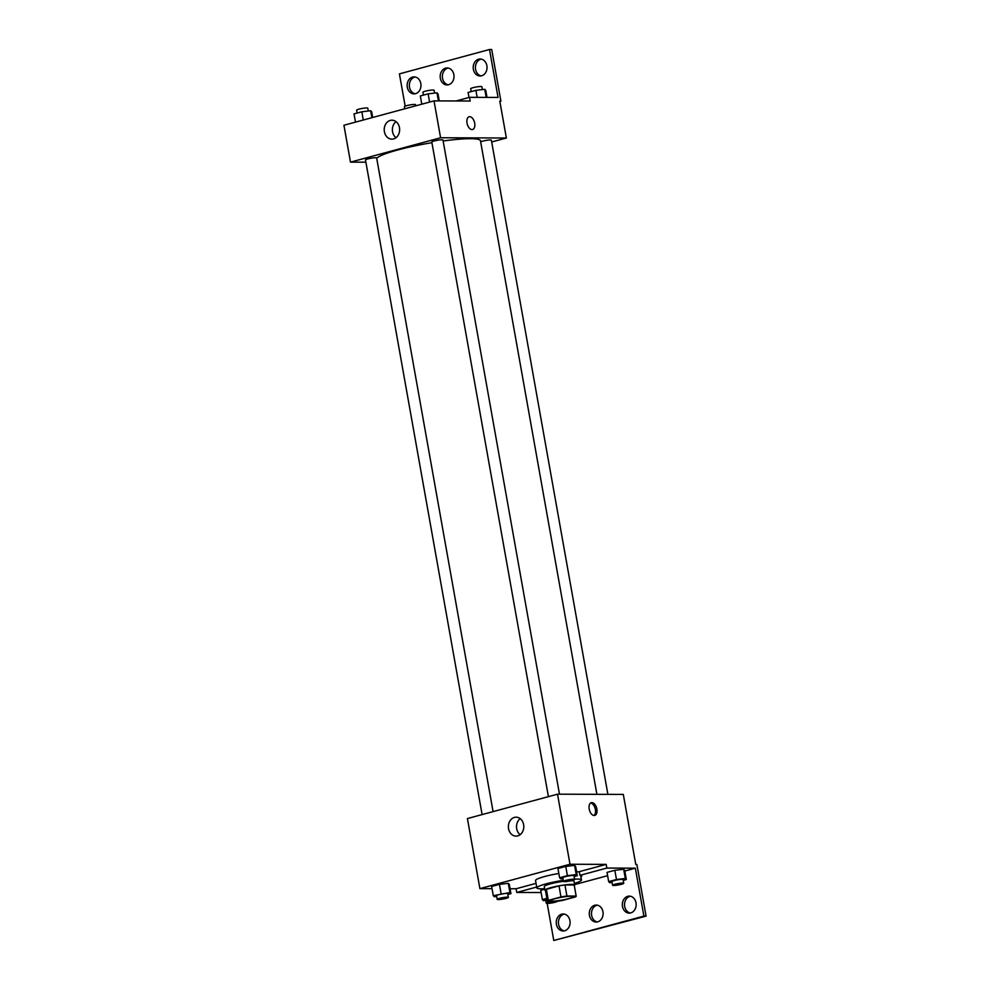 <?xml version="1.0" encoding="UTF-8"?>
<svg xmlns="http://www.w3.org/2000/svg" width="990" height="990" viewBox="0 0 990 990"><rect width="100%" height="100%" fill="white"/><g stroke="black" fill="none" stroke-linecap="round" stroke-linejoin="round"><path stroke-width="1.49" d="M570.797 896.247A11.323 1.435 -10.1 0 1 572.938 896.693A11.323 1.435 -10.1 0 1 562.035 900.096A11.323 1.435 -10.1 0 1 550.626 900.665A11.323 1.435 -10.1 0 1 558.199 897.93A11.323 1.435 -10.1 0 1 570.797 896.247M560.971 896.952L548.336 900.368A14.627 1.856 -10.1 0 0 547.383 901.246A14.627 1.856 -10.1 0 0 547.408 901.308L556.64 901.346A14.627 1.856 -10.1 0 0 562.592 900.417L575.227 897.002A14.627 1.856 -10.1 0 0 576.18 896.123A14.627 1.856 -10.1 0 0 576.155 896.061L566.923 896.024A14.627 1.856 -10.1 0 0 560.971 896.952L559.004 885.889L546.369 889.305L548.336 900.368M576.155 896.061L574.188 884.998L564.956 884.961L566.923 896.024M545.441 890.245A14.627 1.856 -10.1 0 1 545.416 890.183A14.627 1.856 -10.1 0 1 546.369 889.305M559.004 885.889A14.627 1.856 -10.1 0 1 564.956 884.961M574.287 885.53A15.11 1.918 169.9 0 0 574.683 884.973A15.11 1.918 169.9 0 0 559.474 885.741A15.11 1.918 169.9 0 0 544.946 890.27A15.11 1.918 169.9 0 0 545.502 890.654M544.946 890.27L544.29 886.582A15.11 1.918 -10.1 0 1 563.496 881.31M571.304 880.679A15.11 1.918 -10.1 0 1 574.027 881.286L574.683 884.973M574.608 879.12A22.659 2.871 -10.1 0 1 577.17 879.058A22.659 2.871 -10.1 0 1 581.464 879.962A22.659 2.871 -10.1 0 1 574.398 883.389M544.661 888.686A22.659 2.871 -10.1 0 1 536.852 887.906A22.659 2.871 -10.1 0 1 563.322 880.333M576.551 871.695A22.659 2.871 -10.1 0 1 579.385 872.029M536.852 887.906L535.54 880.531A22.659 2.871 -10.1 0 1 558.83 873.477M536.036 883.352L516.087 888.76L516.743 892.448L541.109 892.535M606.177 864.381L606.833 868.069L635.345 868.18L643.884 916.109L646.074 916.121L636.879 864.493L635.778 864.493L623.304 794.426L557.519 794.178L569.993 864.245L606.177 864.381L579.323 871.646L579.979 875.333A23.562 2.982 -10.1 0 1 581.699 876.113A23.562 2.982 -10.1 0 1 580.944 877.078M569.993 864.245L479.903 888.624L492.03 888.673M510.085 888.735L516.087 888.76M574.15 876.521L577.269 875.68L575.623 866.46L574.596 865.384L565.76 866.423L557.952 868.527L559.597 877.746L560.625 878.823L563.001 878.551M507.833 894.465L510.951 893.624L509.305 884.404L508.278 883.327L499.443 884.367L491.646 886.471L493.28 895.69L494.319 896.767L496.695 896.495M596.871 809.065A6.608 3.75 -105.1 0 1 594.767 815.426A6.608 3.75 -105.1 0 1 589.421 810.03A6.608 3.75 -105.1 0 1 591.315 802.68A6.608 3.75 -105.1 0 1 596.871 809.065M557.519 794.178L467.416 818.557L479.903 888.624M508.551 828.692A9.467 7.71 90.2 0 1 516.112 817.183A9.467 7.71 90.2 0 1 523.797 826.675A9.467 7.71 90.2 0 1 516.05 836.117A9.467 7.71 90.2 0 1 508.551 828.692M547.185 903.424L553.781 940.488L646.074 916.121M520.183 818.631A9.467 7.71 -89.8 0 0 516.706 828.717A9.467 7.71 -89.8 0 0 520.134 834.706M593.963 815.5A6.608 3.75 74.9 0 0 595.361 809.474A6.608 3.75 74.9 0 0 590.597 803.014M606.833 868.069L579.979 875.333M643.884 916.109L553.781 940.488M630.308 913.003A8.502 6.918 90.2 0 1 624.678 906.456A8.502 6.918 90.2 0 1 630.37 896.235M564.238 930.885A8.502 6.918 90.2 0 1 558.607 924.326A8.502 6.918 90.2 0 1 564.3 914.104M597.267 921.95A8.502 6.918 90.2 0 1 591.636 915.391A8.502 6.918 90.2 0 1 597.329 905.169M536.691 887.04L516.743 892.448M540.713 890.344L544.76 889.243L540.713 890.344L542.359 899.563L543.386 900.64L545.762 900.356M623.23 880.395L626.336 879.541L624.702 870.321L623.663 869.257L614.827 870.284L607.031 872.4L608.664 881.62L609.704 882.696L612.08 882.412M635.345 868.18L624.826 871.027M607.613 875.68L574.621 884.602M622.487 906.444A8.502 6.918 90.2 0 1 629.269 896.123A8.502 6.918 90.2 0 1 636.162 904.637A8.502 6.918 90.2 0 1 629.207 913.114A8.502 6.918 90.2 0 1 622.487 906.444M556.417 924.313A8.502 6.918 90.2 0 1 563.199 913.993A8.502 6.918 90.2 0 1 570.091 922.519A8.502 6.918 90.2 0 1 563.137 930.984A8.502 6.918 90.2 0 1 556.417 924.313M589.446 915.379A8.502 6.918 90.2 0 1 596.24 905.058A8.502 6.918 90.2 0 1 603.12 913.584A8.502 6.918 90.2 0 1 596.178 922.049A8.502 6.918 90.2 0 1 589.446 915.379M443.124 140.976A52.866 6.695 -10.1 0 1 470.485 138.699A52.866 6.695 -10.1 0 1 480.484 140.803L596.896 794.327M376.72 158.351A52.866 6.695 -10.1 0 1 431.925 142.684M559.486 794.19L442.963 140.023A5.668 0.718 169.9 0 0 441.887 139.8A5.668 0.718 169.9 0 0 435.588 140.642A5.668 0.718 169.9 0 0 431.801 142.003L548.411 796.641M480.657 141.817A5.668 0.718 -10.1 0 1 485.162 140.58A5.668 0.718 -10.1 0 1 490.31 139.974A5.668 0.718 -10.1 0 1 491.374 140.196L607.897 794.364M482.105 814.584L365.496 159.947A5.668 0.718 -10.1 0 1 369.282 158.573A5.668 0.718 -10.1 0 1 375.569 157.732A5.668 0.718 -10.1 0 1 376.646 157.967L493.082 811.614M491.696 141.978L506.373 138.006L440.587 137.758L350.497 162.137L365.892 162.199M440.587 137.758L434.028 100.881L470.2 101.017L469.545 97.329L498.057 97.441L489.518 49.5L491.708 49.512L500.903 101.141L499.802 101.129L506.373 138.006M472.577 129.517A6.608 3.75 74.9 0 0 474.693 123.156A6.608 3.75 -105.1 0 1 472.577 129.517A6.608 3.75 -105.1 0 1 467.243 124.109A6.608 3.75 -105.1 0 1 469.136 116.758A6.608 3.75 -105.1 0 1 474.693 123.156A6.608 3.75 74.9 0 0 469.124 116.758M434.028 100.881L343.926 125.26L350.497 162.137M384.392 131.707A9.467 7.71 90.2 0 1 391.966 120.198A9.467 7.71 90.2 0 1 399.638 129.702A9.467 7.71 90.2 0 1 391.892 139.144A9.467 7.71 90.2 0 1 384.392 131.707M405.157 106.128L399.416 73.879L489.518 49.5M396.037 121.646A9.467 7.71 -89.8 0 0 392.56 131.744A9.467 7.71 -89.8 0 0 395.975 137.721M448.161 84.831A8.502 6.918 90.2 0 1 442.53 78.272A8.502 6.918 90.2 0 1 448.223 68.05M415.119 93.765A8.502 6.918 90.2 0 1 409.328 85.363A8.502 6.918 90.2 0 1 415.181 76.997M481.19 75.896A8.502 6.918 90.2 0 1 475.41 67.481A8.502 6.918 90.2 0 1 481.251 59.115M499.863 101.413L500.903 101.141M456.118 100.968L469.545 97.329M440.34 78.272A8.502 6.918 90.2 0 1 447.121 67.939A8.502 6.918 90.2 0 1 454.014 76.465A8.502 6.918 90.2 0 1 447.059 84.93A8.502 6.918 90.2 0 1 440.34 78.272M420.812 83.544A8.502 6.918 90.2 0 1 414.03 93.877A8.502 6.918 90.2 0 1 407.137 85.35A8.502 6.918 90.2 0 1 414.092 76.886A8.502 6.918 90.2 0 1 420.812 83.544M486.882 65.674A8.502 6.918 90.2 0 1 480.101 75.995A8.502 6.918 90.2 0 1 473.208 67.481A8.502 6.918 90.2 0 1 480.162 59.004A8.502 6.918 90.2 0 1 486.882 65.674M439.263 100.906L438.001 93.877L436.974 92.812L428.138 93.84L420.342 95.956L421.802 104.198M436.974 92.812L438.421 100.906M428.138 93.84L429.611 102.081M423.448 95.114L422.94 92.218A5.668 0.718 -10.1 0 1 426.727 90.857A5.668 0.718 -10.1 0 1 433.014 90.016A5.668 0.718 -10.1 0 1 434.09 90.239L434.598 93.085M372.698 117.476L371.696 111.821L370.656 110.744L361.833 111.783L354.024 113.9L355.497 122.129M370.656 110.744L371.894 117.699M361.833 111.783L363.293 120.025M357.143 113.058L356.623 110.162A5.668 0.718 -10.1 0 1 360.41 108.789A5.668 0.718 -10.1 0 1 366.708 107.947A5.668 0.718 -10.1 0 1 367.773 108.182L368.28 111.029M487.018 97.404L485.768 90.375L484.729 89.298L475.905 90.338L468.097 92.454L468.988 97.478M484.729 89.298L486.177 97.391M475.905 90.338L477.155 97.367M471.215 91.6L470.696 88.716A5.668 0.718 -10.1 0 1 474.482 87.343A5.668 0.718 -10.1 0 1 480.781 86.501A5.668 0.718 -10.1 0 1 481.858 86.724L482.365 89.583M404.774 108.801L404.39 106.66A5.668 0.718 -10.1 0 1 408.177 105.287A5.668 0.718 -10.1 0 1 414.464 104.445A5.668 0.718 -10.1 0 1 415.54 104.668L415.75 105.831M577.269 875.68L576.23 874.603L567.394 875.643L559.597 877.746M563.508 881.397L562.852 877.709A5.668 0.718 -10.1 0 1 566.639 876.336A5.668 0.718 -10.1 0 1 572.938 875.494A5.668 0.718 -10.1 0 1 574.002 875.717L574.658 879.405A5.668 0.718 -10.1 0 1 569.213 881.112A5.668 0.718 -10.1 0 1 563.508 881.397A5.668 0.718 -10.1 0 1 567.295 880.023A5.668 0.718 -10.1 0 1 573.594 879.182A5.668 0.718 -10.1 0 1 574.658 879.405M575.623 866.46L574.596 865.384L576.23 874.603M574.596 865.384L565.76 866.423L567.394 875.643M565.76 866.423L557.952 868.527M510.951 893.624L509.924 892.547L493.28 895.69M497.203 899.341L496.547 895.653A5.668 0.718 -10.1 0 1 500.334 894.279A5.668 0.718 -10.1 0 1 506.62 893.438A5.668 0.718 -10.1 0 1 507.697 893.661L508.353 897.348A5.668 0.718 -10.1 0 1 502.895 899.056A5.668 0.718 -10.1 0 1 497.203 899.341A5.668 0.718 -10.1 0 1 500.989 897.967A5.668 0.718 -10.1 0 1 507.276 897.126A5.668 0.718 -10.1 0 1 508.353 897.348M509.305 884.404L508.278 883.327L509.924 892.547M508.278 883.327L499.443 884.367L501.089 893.586M499.443 884.367L491.646 886.471M626.336 879.541L625.309 878.476L616.473 879.504L608.664 881.62M612.587 885.27L611.931 881.583A5.668 0.718 -10.1 0 1 615.718 880.209A5.668 0.718 -10.1 0 1 622.005 879.368A5.668 0.718 -10.1 0 1 623.081 879.59L623.737 883.278A5.668 0.718 -10.1 0 1 618.292 884.973A5.668 0.718 -10.1 0 1 612.587 885.27A5.668 0.718 -10.1 0 1 616.374 883.897A5.668 0.718 -10.1 0 1 622.673 883.055A5.668 0.718 -10.1 0 1 623.737 883.278M624.702 870.321L623.663 869.257L625.309 878.476M623.663 869.257L614.827 870.284L616.473 879.504M614.827 870.284L607.031 872.4M546.876 898.338L542.359 899.563M557.432 901.234A5.668 0.718 -10.1 0 1 551.9 902.929A5.668 0.718 -10.1 0 1 546.27 903.202L545.614 899.514A5.668 0.718 -10.1 0 1 546.95 898.796M546.27 903.202A5.668 0.718 -10.1 0 1 552.804 901.321M545.416 890.183L547.383 901.246M574.212 885.06L576.18 896.123M580.66 875.469L581.464 879.962"/></g></svg>
